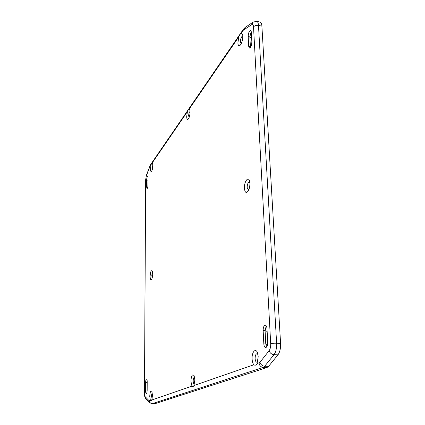 <?xml version="1.0" encoding="UTF-8"?>
<svg xmlns="http://www.w3.org/2000/svg" width="425" height="425" viewBox="0 0 425 425"><rect width="100%" height="100%" fill="white"/><g stroke="black" fill="none" stroke-linecap="round" stroke-linejoin="round"><path stroke-width="0.64" d="M257.943 354.519L256.96 353.722C255.749 354.052 255.138 355.677 255.117 358.604C255.292 360.814 255.845 362.02 256.78 362.233L257.794 361.51M242.829 36.295L242.563 36.13C241.283 36.688 240.561 38.579 240.391 41.799L241.06 43.424L241.368 43.377M152.894 164.826L152.054 168.279L152.299 169.671M152.904 165.346C152.825 167.902 152.41 169.835 151.667 171.148C150.917 171.976 150.508 171.222 150.445 168.89L151.045 164.602L152.309 162.764L152.904 165.346M152.32 393.061C151.847 393.422 151.587 394.474 151.539 396.212L152.15 398.793M150.386 400.472L149.738 396.403C150.02 391.829 150.737 390.187 151.895 391.478L152.485 395.399L151.805 399.983L151.64 400.345L149.09 400.658L149.791 402.746L152.171 403.686C150.54 403.49 149.643 402.523 149.488 400.78M194.597 377.31L194.395 377.246C193.641 377.506 193.232 378.787 193.184 381.092C193.263 382.946 193.614 383.956 194.23 384.126L194.432 384.072M152.649 272.584C152.15 273.052 151.874 274.157 151.81 275.899L152.224 277.817M152.708 273.902C152.655 276.277 152.299 278.072 151.651 279.289C150.732 280.33 150.222 279.342 150.11 276.324C150.445 271.687 151.183 269.928 152.315 271.044L152.708 273.902M190.044 111.547C189.231 111.993 188.764 113.443 188.642 115.897L189.136 117.47M190.055 111.86C190.002 114.798 189.465 117.141 188.44 118.894C187.404 120.089 186.814 119.367 186.671 116.732L187.42 111.647C188.009 110.155 188.588 109.31 189.157 109.119L189.81 109.963L190.055 111.86M249.842 182.623L249.241 182.15C247.95 182.569 247.26 184.328 247.159 187.43L248.216 189.816L248.917 189.513M249.884 183.212C249.953 186.118 249.433 188.652 248.327 190.814C246.266 193.598 244.965 192.764 244.423 188.307C243.977 181.847 248.391 175.668 249.613 181.215L249.884 183.212M242.813 35.897C242.818 39.35 242.075 42.314 240.593 44.79C239.073 46.623 238.165 46.028 237.878 43.01L238.85 36.768C239.668 34.813 240.518 33.58 241.389 33.076L242.675 34.68L242.813 35.897M253.858 364.783C252.854 363.619 252.269 361.696 252.115 359.008C251.643 351.958 255.871 347.321 257.603 353.186L258.214 356.782L257.013 363.694C256.185 365.224 255.133 365.585 253.858 364.783L193.928 385.555C193.391 386.638 192.732 386.83 191.951 386.134L190.926 381.358C191.314 375.429 192.392 373.58 194.167 375.812L194.857 379.923L193.981 385.433M261.896 26.143C261.72 23.71 261.12 22.355 260.095 22.068L256.716 21.346L253.215 22.079L251.775 24.613C252.769 24.076 253.353 24.836 253.523 26.892C254.671 25.606 256.323 25.112 258.49 25.42L261.896 26.143L280.58 343.373L276.611 343.193C274.072 343.124 272.106 343.315 270.698 343.756C270.789 346.747 270.273 349.042 269.147 350.646C269.918 353.005 271.533 354.354 273.998 354.689L277.95 354.848C279.873 352.197 280.75 348.373 280.58 343.373M151.991 403.713L154.865 403.723L267.017 367.529L268.558 366.377L277.95 354.848M147.167 390.32C147.098 392.275 146.806 393.364 146.285 393.587C145.855 393.438 145.626 392.557 145.6 390.942L145.642 382.346C145.717 380.386 146.014 379.297 146.535 379.073C146.954 379.212 147.178 380.072 147.204 381.655L147.167 390.32M263.149 330.586C263.171 327.362 263.872 325.566 265.258 325.199C266.236 325.412 266.82 326.639 267.012 328.886L267.713 342.221C267.697 345.445 267.006 347.236 265.63 347.597C264.616 347.374 264.01 346.099 263.819 343.777L263.149 330.586L265.088 330.687L265.768 343.862L266.629 347.023M251.85 41.884C251.669 45.411 250.862 47.472 249.427 48.062L248.667 46.272L248.168 36.534C248.354 33.017 249.162 30.951 250.596 30.34L251.329 32.072L251.85 41.884M148.054 185.024C147.942 187.106 147.602 188.302 147.039 188.61L146.625 186.995L146.662 179.945C146.774 177.868 147.114 176.667 147.677 176.354L148.081 177.937L148.054 185.024M266.204 325.869L265.088 330.687L267.144 331.404M148.081 178.038L147.82 187.096M147.14 380.471L146.992 392.211M251.249 31.386L249.847 36.879L250.452 47.388M150.243 165.777L150.577 164.666L149.887 166.499L151.045 164.602M146.407 175.286L145.573 180.248L146.407 175.286L149.951 165.915M146.343 175.87L149.887 166.499M149.09 400.658L145.191 396.727C144.734 396.158 144.5 394.942 144.484 393.077L145.573 180.248M144.484 393.077L145.663 179.982M259.069 362.982C259.431 365.59 260.796 367.062 263.155 367.402L264.679 366.244C262.273 365.93 260.7 364.608 259.973 362.275L257.013 363.694M268.558 366.377L264.679 366.244L273.998 354.689C275.899 352.033 276.771 348.197 276.611 343.193L258.49 25.42C258.32 22.987 257.731 21.627 256.716 21.346M154.865 403.723L152.171 403.686L263.155 367.402L267.017 367.529M269.147 350.646L259.973 362.275M253.523 26.892L270.698 343.756M150.577 164.666L243.419 29.224L243.036 30.674L245.193 27.407L253.215 22.079M243.791 29.878L251.775 24.613M149.791 402.746L145.876 398.772L145.191 396.727M191.951 386.134L151.805 399.983M241.389 33.076L243.036 30.674M189.157 109.119L238.85 36.768M152.309 162.764L187.42 111.647M263.819 343.777L267.596 344.441M148.075 180.221L146.662 179.945M147.81 187.138L146.625 186.995M147.146 391L145.6 390.942M147.204 382.415L145.642 382.346M250.702 46.989L248.667 46.272M248.168 36.534L249.847 36.879L251.69 38.903M243.419 29.224L245.193 27.407M145.876 398.772C144.819 397.524 144.319 395.648 144.383 393.157"/></g></svg>
